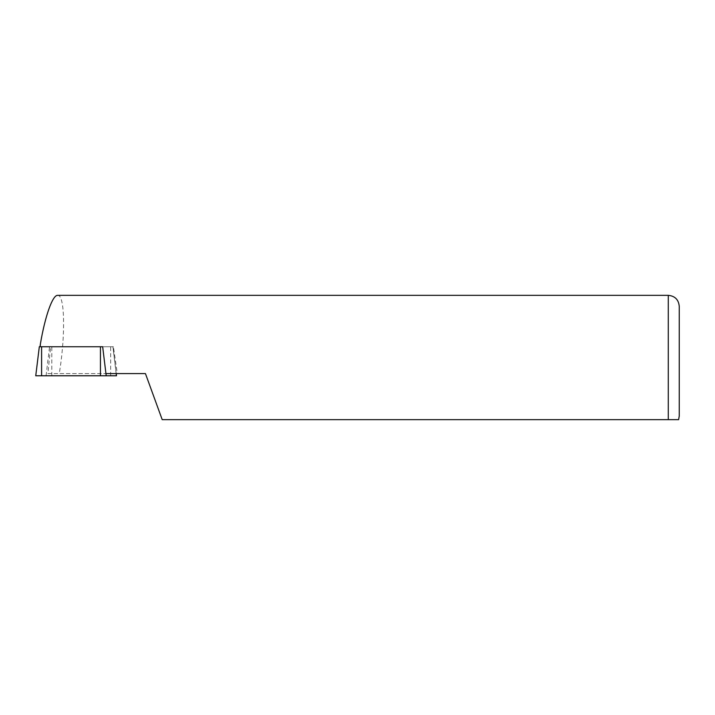 <?xml version="1.0" encoding="UTF-8"?>
<svg xmlns="http://www.w3.org/2000/svg" width="715" height="715" viewBox="0 0 715 715"><rect width="100%" height="100%" fill="white"/><g stroke="black" fill="none" stroke-linecap="round" stroke-linejoin="round"><path stroke-width="0.54" stroke-dasharray="3.58 2.68" d="M102.692 346.748L40.049 346.748L50.64 346.748L47.878 373.588L117.314 373.588L105.936 373.588L102.692 346.748L112.952 346.748L116.241 373.588M679.25 306.315L679.25 415.996M668.284 295.34L668.284 419.66L678.624 419.66L162.207 419.66L145.44 373.588L59.291 373.588C65.664 334.665 64.815 294.24 57.647 295.34M47.878 373.588L59.291 373.588M102.665 346.748L113.39 346.748L117.314 373.588M113.39 346.748L50.64 346.748M116.518 375.777L35.75 375.777M35.839 375.777L39.352 346.748L112.952 346.748M46.055 375.777L49.567 346.748M51.82 375.777L51.82 346.748M110.664 375.777L110.664 346.748M116.161 373.588L112.916 346.748"/><path stroke-width="1.07" d="M116.241 373.588L116.518 375.777L100.449 375.777L100.449 346.748L102.665 346.748L105.936 373.588L145.44 373.588L162.207 419.66L678.624 419.66L668.284 419.66L668.284 295.34L57.647 295.34C52.615 294.982 45.224 315.699 40.451 343.558L40.165 346.748M678.624 419.66L679.25 415.996L679.25 306.315C678.598 299.648 674.942 295.992 668.284 295.34M35.75 375.777L41.604 375.777L41.604 346.748L39.316 346.748L35.75 375.777M100.449 375.777L41.604 375.777M100.449 346.748L41.604 346.748M40.451 343.558L40.067 346.748M116.429 375.777L116.161 373.588M106.204 375.777L105.945 373.588M40.317 344.541L40.049 346.748"/></g></svg>
